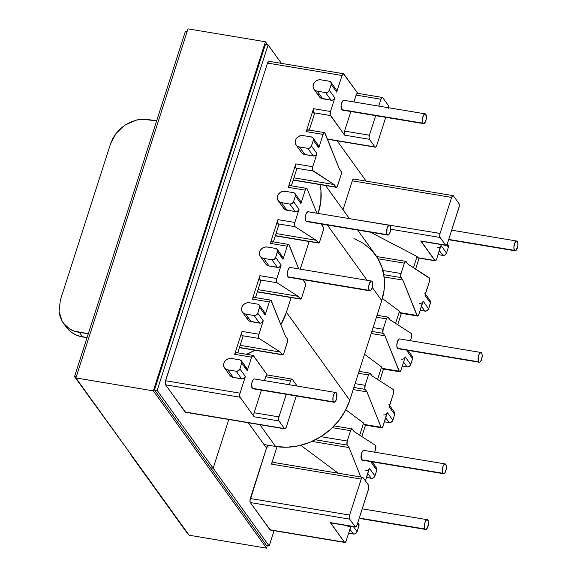 <?xml version="1.0" encoding="UTF-8"?>
<svg xmlns="http://www.w3.org/2000/svg" width="577" height="577" viewBox="0 0 577 577"><rect width="100%" height="100%" fill="white"/><g stroke="black" fill="none" stroke-linecap="round" stroke-linejoin="round"><path stroke-width="0.87" d="M359.283 518.059L425.025 529.022A4.955 1.904 -80.5 0 1 424.759 523.375A4.955 1.904 -80.5 0 1 427.268 519.675A4.955 1.904 -80.5 0 1 427.889 520.108A4.955 1.904 -80.5 0 1 428.156 525.762A4.955 1.904 -80.5 0 1 425.638 529.455A4.955 1.904 -80.5 0 1 425.025 529.022L359.283 518.059M445.163 463.944L363.885 450.385A4.955 1.904 99.5 0 0 361.368 454.085A4.955 1.904 99.5 0 0 361.635 459.739L442.92 473.291A4.955 1.904 -80.5 0 1 442.646 467.644A4.955 1.904 -80.5 0 1 445.163 463.944A4.955 1.904 -80.5 0 1 445.783 464.377A4.955 1.904 -80.5 0 1 446.05 470.031A4.955 1.904 -80.5 0 1 443.533 473.724A4.955 1.904 -80.5 0 1 442.92 473.291L362.306 460.179M514.489 250.375L448.747 239.412L514.489 250.375A4.955 1.904 -80.5 0 1 514.222 244.727A4.955 1.904 -80.5 0 1 516.732 241.027A4.955 1.904 -80.5 0 1 517.353 241.46A4.955 1.904 -80.5 0 1 517.619 247.115A4.955 1.904 -80.5 0 1 515.102 250.807A4.955 1.904 -80.5 0 1 514.489 250.375L515.16 250.815L515.946 250.512L517.821 246.09L517.8 242.578L516.682 241.02L515.896 241.33L514.453 243.883L513.869 247.634L514.489 250.375M399.616 338.923L398.83 339.226L397.387 341.786L396.803 345.536L397.423 348.277A4.955 1.904 99.5 0 0 398.036 348.71L479.321 362.269A4.955 1.904 -80.5 0 1 478.701 361.837L398.094 348.717M480.951 352.489L399.673 338.93A4.955 1.904 99.5 0 0 397.156 342.623A4.955 1.904 99.5 0 0 397.423 348.277L478.701 361.837A4.955 1.904 -80.5 0 1 478.434 356.182A4.955 1.904 -80.5 0 1 480.951 352.489A4.955 1.904 -80.5 0 1 481.564 352.922A4.955 1.904 -80.5 0 1 481.831 358.569A4.955 1.904 -80.5 0 1 479.321 362.269M335.72 392.497L254.443 378.938A4.955 1.904 99.5 0 0 251.925 382.638A4.955 1.904 99.5 0 0 252.192 388.292L333.477 401.844A4.955 1.904 -80.5 0 1 333.203 396.197A4.955 1.904 -80.5 0 1 335.72 392.497A4.955 1.904 -80.5 0 1 336.333 392.93A4.955 1.904 -80.5 0 1 336.607 398.584A4.955 1.904 -80.5 0 1 334.09 402.277A4.955 1.904 -80.5 0 1 333.477 401.844L252.863 388.725M371.509 281.042L290.224 267.483A4.955 1.904 99.5 0 0 287.714 271.176A4.955 1.904 99.5 0 0 287.981 276.83L369.258 290.39A4.955 1.904 -80.5 0 1 368.991 284.735A4.955 1.904 -80.5 0 1 371.509 281.042A4.955 1.904 -80.5 0 1 372.122 281.468A4.955 1.904 -80.5 0 1 372.389 287.122A4.955 1.904 -80.5 0 1 369.879 290.822A4.955 1.904 -80.5 0 1 369.258 290.39L288.651 277.27M260.285 256.397L265.781 264.028A6.325 5.453 -35.7 0 0 269.084 266.019L263.595 258.388A6.325 5.453 144.3 0 1 260.285 256.397A6.325 5.453 144.3 0 1 259.657 251.745A6.325 5.453 144.3 0 1 267.245 247.021L275.597 248.413L267.245 247.021L264.901 247.086L262.636 248.002L260.797 249.639L259.657 251.745L259.398 253.988L260.054 256.044L261.525 257.587L263.595 258.388L271.947 259.78L277.443 267.411L269.084 266.019L267.021 265.218L265.55 263.675M242.398 312.128L247.886 319.759A6.325 5.453 -35.7 0 0 251.19 321.75L245.701 314.119A6.325 5.453 144.3 0 1 242.398 312.128A6.325 5.453 144.3 0 1 241.77 307.469A6.325 5.453 144.3 0 1 249.351 302.745L247.006 302.81L244.742 303.733L242.903 305.37L241.77 307.469L241.511 309.719L242.167 311.775L243.638 313.318L245.701 314.119L254.053 315.511L259.549 323.142L249.127 320.949L247.656 319.406L246.999 317.35M224.503 367.852L229.992 375.483A6.325 5.453 -35.7 0 0 233.303 377.473L227.807 369.843A6.325 5.453 144.3 0 1 224.503 367.852A6.325 5.453 144.3 0 1 223.876 363.2A6.325 5.453 144.3 0 1 231.456 358.476L229.112 358.541L226.855 359.464L225.008 361.101L223.876 363.2L223.616 365.45L224.273 367.499L225.744 369.049L227.807 369.843L236.159 371.242L241.655 378.873L233.303 377.473L231.233 376.68L229.761 375.129M343.849 100.283L342.284 101.595L341.187 105.007L341.656 109.644A4.955 1.904 99.5 0 0 342.276 110.077L423.554 123.629A4.955 1.904 -80.5 0 1 422.941 123.197L342.327 110.084M425.184 113.849L343.906 100.29A4.955 1.904 99.5 0 0 341.389 103.99A4.955 1.904 99.5 0 0 341.656 109.644L422.941 123.197A4.955 1.904 -80.5 0 1 422.667 117.549A4.955 1.904 -80.5 0 1 425.184 113.849A4.955 1.904 -80.5 0 1 425.797 114.282A4.955 1.904 -80.5 0 1 426.071 119.937A4.955 1.904 -80.5 0 1 423.554 123.629M308.068 211.745L306.495 213.057L305.839 214.608L305.255 218.358L305.875 221.099A4.955 1.904 99.5 0 0 306.488 221.532L387.766 235.091A4.955 1.904 -80.5 0 1 387.153 234.659L306.538 221.539M389.403 225.311L308.118 211.752A4.955 1.904 99.5 0 0 305.601 215.452A4.955 1.904 99.5 0 0 305.875 221.099L387.153 234.659A4.955 1.904 -80.5 0 1 386.886 229.004A4.955 1.904 -80.5 0 1 389.403 225.311A4.955 1.904 -80.5 0 1 390.016 225.744A4.955 1.904 -80.5 0 1 390.283 231.391A4.955 1.904 -80.5 0 1 387.766 235.091M278.179 200.666L283.675 208.297A6.325 5.453 -35.7 0 0 286.978 210.288L281.482 202.657A6.325 5.453 144.3 0 1 278.179 200.666A6.325 5.453 144.3 0 1 277.551 196.014A6.325 5.453 144.3 0 1 285.139 191.29L293.491 192.682L285.139 191.29L282.795 191.355L280.53 192.278L278.691 193.908L277.551 196.014L277.292 198.264L277.948 200.313L279.419 201.856L281.482 202.657L289.842 204.049L295.33 211.68L284.915 209.487L283.444 207.944L282.788 205.895M296.073 144.935L301.569 152.566A6.325 5.453 -35.7 0 0 304.872 154.557L299.376 146.926A6.325 5.453 144.3 0 1 296.073 144.935A6.325 5.453 144.3 0 1 295.446 140.283A6.325 5.453 144.3 0 1 303.026 135.559L300.689 135.624L298.424 136.547L296.585 138.184L295.446 140.283L295.186 142.533L295.842 144.582L297.314 146.125L299.376 146.926L307.736 148.325L313.224 155.949L304.872 154.557L302.81 153.756L301.338 152.213M313.967 89.204L319.456 96.835A6.325 5.453 -35.7 0 0 322.767 98.833L317.271 91.202A6.325 5.453 144.3 0 1 313.967 89.204A6.325 5.453 144.3 0 1 313.34 84.552A6.325 5.453 144.3 0 1 320.92 79.828L318.576 79.893L316.319 80.816L314.472 82.453L313.34 84.552L313.08 86.802L313.737 88.858L315.208 90.401L317.271 91.202L325.623 92.594L331.119 100.225L320.697 98.032L319.225 96.489L318.569 94.433M308.154 130.395L307.209 129.904L306.178 131.599L323.113 134.419A3.101 1.19 -80.5 0 1 324.534 132.638L307.606 129.811A3.101 1.19 99.5 0 0 306.178 131.599L313.535 108.678L330.47 111.505A3.101 1.19 -80.5 0 0 330.491 115.566L313.556 112.739L313.174 111.022L313.535 108.678A3.101 1.19 99.5 0 0 313.556 112.739L314.436 113.957L309.258 130.085L314.436 113.957L313.556 112.739L330.491 115.566L344.592 135.148A3.101 1.19 99.5 0 1 344.57 131.087L369.403 135.234L369.042 137.578L369.424 139.288A3.101 1.19 -80.5 0 1 369.403 135.234L375.692 115.645L369.403 135.234L344.57 131.087L350.859 111.505L344.57 131.087L344.202 133.431L344.592 135.148L330.21 114.866L330.47 111.505L334.833 97.91L333.376 99.742L332.265 100.189L322.767 98.833L317.271 91.202L325.623 92.594L327.88 92.111L329.344 90.279L331.205 84.48L336.694 92.111L342.031 75.5L343.416 73.712L357.769 93.337L343.834 73.986A3.101 1.19 -80.5 0 0 343.452 73.719L268.947 61.292A3.101 1.19 99.5 0 0 267.519 63.073L165.534 380.733L240.039 393.161L245.369 376.557L243.912 378.389L242.802 378.837L233.303 377.473L227.807 369.843L236.159 371.242L238.416 370.759L239.881 368.927L241.741 363.128L247.23 370.759L251.601 357.163L234.666 354.336L242.023 331.422L258.958 334.242L263.263 320.826L261.807 322.658L260.696 323.106L251.19 321.75L245.701 314.119L254.053 315.511L256.311 315.028L257.768 313.196L259.628 307.397L265.124 315.028L269.329 301.944L252.394 299.117L259.917 275.691L276.845 278.518L281.158 265.095L280.602 266.127L278.59 267.382L269.084 266.019L263.595 258.388L271.947 259.78L277.443 267.411A3.101 2.676 -35.7 0 0 281.158 265.095L275.662 257.465L277.523 251.666L283.018 259.297L287.216 246.213L270.288 243.393L277.912 219.628L294.847 222.448L299.052 209.364L293.556 201.734L295.417 195.942L300.913 203.573L305.219 190.15L306.25 188.463L307.195 188.946L316.874 213.209L307.195 188.946A3.101 1.19 -80.5 0 0 306.647 188.369L289.712 185.542A3.101 1.19 99.5 0 0 288.284 187.323L295.806 163.897L312.741 166.724L316.939 153.633L311.45 146.003L313.311 140.211L318.8 147.842L323.113 134.419L324.137 132.732L324.678 132.681L339.197 168.599L341.274 171.787L341.014 175.148L337.271 186.486L336.29 187.301L334.083 184.539L312.568 170.395L312.741 166.724L316.939 153.633L316.384 154.665L314.371 155.92L304.872 154.557L299.376 146.926L307.736 148.325L309.993 147.842L311.45 146.003L313.311 140.211L313.116 138.105L311.385 136.951L303.026 135.559L311.385 136.951A3.101 2.676 144.3 0 1 313.001 137.932A3.101 2.676 144.3 0 1 313.311 140.211L318.8 147.842L323.113 134.419L306.178 131.599L313.535 108.678L330.47 111.505L334.833 97.91L329.344 90.279L331.205 84.48L331.01 82.374L329.272 81.22L320.92 79.828L329.272 81.22A3.101 2.676 144.3 0 1 330.895 82.201A3.101 2.676 144.3 0 1 331.205 84.48L336.694 92.111L342.031 75.5L267.519 63.073L165.26 381.895L165.556 384.794L185.563 412.281M357.516 93.301L356.124 95.09L353.917 101.963L356.124 95.09L380.964 99.23L378.757 106.103L380.964 99.23A3.101 1.19 -80.5 0 1 382.385 97.448L380.964 99.23L356.124 95.09A3.101 1.19 99.5 0 1 357.552 93.301L382.385 97.448A3.101 1.19 -80.5 0 1 382.775 97.715L382.356 97.441M272.257 242.181L271.313 241.698L270.288 243.393L277.912 219.628L277.739 223.299L278.972 224.417L278.136 223.883L295.071 226.711L316.189 240.263L317.985 242.758A3.101 1.19 -80.5 0 0 318.367 243.025A3.101 1.19 -80.5 0 0 319.795 241.244L323.12 230.879A3.101 1.19 -80.5 0 0 323.098 226.819L321.165 223.984L323.38 227.518L323.394 229.711L319.795 241.244L318.403 243.032L316.189 240.263L295.071 226.711L294.494 225.073L294.847 222.448L299.052 209.364L297.588 211.196L296.477 211.651L286.978 210.288L281.482 202.657L289.842 204.049L295.33 211.68A3.101 2.676 -35.7 0 0 299.052 209.364L293.556 201.734L292.099 203.566L289.842 204.049A3.101 2.676 144.3 0 0 293.556 201.734L295.417 195.942L300.913 203.573L305.219 190.15L288.284 187.323L289.315 185.635L289.849 185.585M336.499 90.005L336.694 92.111A3.101 2.676 -35.7 0 0 336.391 89.832L330.895 82.201M245.304 367.499L247.035 368.653L247.23 370.759L251.601 357.163L252.993 355.374L267.339 375L253.411 355.648A3.101 1.19 -80.5 0 0 253.022 355.374L236.087 352.554A3.101 1.19 99.5 0 0 234.666 354.336L236.058 352.547M264.93 312.922L265.124 315.028L269.329 301.944L269.798 300.869L270.887 300.206L285.413 336.117L287.209 338.612L287.497 341.505L283.898 353.037L282.506 354.826L280.292 352.057L259.174 338.497L258.597 336.867L258.958 334.242L263.263 320.826L257.768 313.196L259.758 306.293L259.441 305.291L257.703 304.144L249.351 302.745L257.703 304.144A3.101 2.676 144.3 0 1 259.325 305.118A3.101 2.676 144.3 0 1 259.628 307.397L265.124 315.028A3.101 2.676 -35.7 0 0 264.814 312.748L259.325 305.118M281.093 256.044L282.824 257.191L283.018 259.297L287.216 246.213L288.248 244.525L288.781 244.475L298.72 268.896L289.192 245.009A3.101 1.19 -80.5 0 0 288.644 244.432L271.709 241.604A3.101 1.19 99.5 0 0 270.288 243.393L287.216 246.213A3.101 1.19 -80.5 0 1 288.644 244.432M300.718 201.46L300.913 203.573A3.101 2.676 -35.7 0 0 300.603 201.286L295.107 193.656A3.101 2.676 144.3 0 1 295.417 195.942L295.222 193.829L293.491 192.682A3.101 2.676 144.3 0 1 295.107 193.656M316.874 144.582L318.612 145.736L318.8 147.842A3.101 2.676 -35.7 0 0 318.497 145.563L313.001 137.932M296.282 395.973L286.3 427.067L296.282 395.973M385.746 117.326L376.731 145.404L385.746 117.326M324.534 132.638A3.101 1.19 -80.5 0 1 325.089 133.215L339.197 168.599L340.993 171.088A3.101 1.19 -80.5 0 1 341.014 175.148L337.682 185.513A3.101 1.19 -80.5 0 1 336.261 187.301A3.101 1.19 -80.5 0 1 335.872 187.027L293.26 179.923L335.872 187.027L334.083 184.539L293.924 177.839L334.083 184.539L312.965 170.98A3.101 1.19 -80.5 0 1 312.741 166.724L295.806 163.897L288.284 187.323L305.219 190.15A3.101 1.19 -80.5 0 1 306.647 188.369M388.559 108.245L388.263 105.346L382.775 97.715L388.263 105.346A3.101 1.19 -80.5 0 1 388.617 107.748M369.424 139.288L374.92 146.919L375.829 147.005L376.731 145.404A3.101 1.19 -80.5 0 1 375.302 147.193A3.101 1.19 -80.5 0 1 374.92 146.919L327.39 138.992L374.92 146.919L369.424 139.288L344.592 135.148L369.424 139.288M60.369 300.112L110.546 143.846L112.854 138.393L116.157 133.316L120.326 128.786L125.202 124.993L130.59 122.079L136.287 120.153L142.079 119.288L156.677 120.788L147.734 119.518C142.743 119.086 138.927 119.295 136.287 120.153L125.202 124.993L116.157 133.316L110.546 143.846L60.369 300.112L59.034 311.248L60.058 316.506L62.179 321.295L59.034 311.248M353.687 179.05L352.295 180.839L343.012 209.761L352.295 180.839L451.64 197.413L352.295 180.839A3.101 1.19 99.5 0 1 353.723 179.058L453.068 195.625A3.101 1.19 -80.5 0 1 453.45 195.899L452.541 195.812L451.64 197.413L440.078 233.411L451.64 197.413A3.101 1.19 -80.5 0 1 453.068 195.625M268.911 61.285L267.519 63.073L342.031 75.5A3.101 1.19 -80.5 0 1 343.452 73.719M344.815 542.474L270.303 530.047A3.101 1.19 99.5 0 1 269.921 529.773L344.426 542.2A3.101 1.19 -80.5 0 0 344.815 542.474A3.101 1.19 -80.5 0 0 346.236 540.685L350.874 526.253L346.236 540.685L344.844 542.474L269.921 529.773L250.331 502.56L349.669 519.127L355.165 526.758L349.669 519.127A3.101 1.19 -80.5 0 1 349.648 515.073L361.209 479.069L349.648 515.073L349.287 517.41L349.669 519.127L250.331 502.56A3.101 1.19 99.5 0 1 250.31 498.499L349.648 515.073L250.31 498.499L267.447 445.112L249.942 500.843L250.331 502.56L270.339 530.047M88.324 333.679L74.08 331.083L69.319 328.724L65.302 325.421L62.179 321.295L63.29 323.012L69.319 328.724C71.209 330.224 74.563 331.45 79.388 332.41L88.324 333.679M316.189 240.263L276.037 233.57L316.189 240.263M317.985 242.758L275.366 235.647L317.985 242.758M278.972 224.417L273.361 241.878L278.972 224.417M296.866 168.686L296.03 168.152L312.965 170.98L296.03 168.152L295.453 166.522L295.806 163.897A3.101 1.19 99.5 0 0 296.03 168.152L296.866 168.686L291.363 185.816L296.866 168.686M294.847 222.448L277.912 219.628A3.101 1.19 99.5 0 0 278.136 223.883L295.071 226.711A3.101 1.19 -80.5 0 1 294.847 222.448M316.939 153.633L311.45 146.003A3.101 2.676 144.3 0 1 307.736 148.325L313.224 155.949A3.101 2.676 -35.7 0 0 316.939 153.633M334.833 97.91L329.344 90.279A3.101 2.676 144.3 0 1 325.623 92.594L331.119 100.225A3.101 2.676 -35.7 0 0 334.833 97.91M390.016 225.744L389.345 225.304L388.559 225.607L387.117 228.167L386.698 233.541L387.823 235.099L388.609 234.789L390.052 232.235L390.629 228.485L390.016 225.744M425.797 114.282L425.134 113.842L423.561 115.155L422.465 118.566L422.487 122.079L423.605 123.637L425.177 122.324L426.273 118.912L425.797 114.282M267.086 374.956L266.105 375.778L264.454 380.611L265.694 376.745L290.534 380.885L289.293 384.751L290.534 380.885A3.101 1.19 -80.5 0 1 291.955 379.103A3.101 1.19 -80.5 0 1 292.344 379.37L291.435 379.291L290.534 380.885L265.694 376.745A3.101 1.19 99.5 0 1 267.122 374.963L291.955 379.103M284.872 428.848A3.101 1.19 -80.5 0 1 284.49 428.581L285.399 428.661L286.3 427.067A3.101 1.19 -80.5 0 1 284.872 428.848L185.527 412.281A3.101 1.19 99.5 0 1 185.145 412.007L284.49 428.581L185.145 412.007L165.556 384.794A3.101 1.19 99.5 0 1 165.534 380.733L240.039 393.161A3.101 1.19 -80.5 0 0 240.061 397.221L165.556 384.794L240.061 397.221L254.161 416.803L278.994 420.95L284.49 428.581L278.994 420.95L254.161 416.803A3.101 1.19 99.5 0 1 254.14 412.75L278.972 416.89L278.612 419.234L278.994 420.95A3.101 1.19 -80.5 0 1 278.972 416.89L286.228 394.293L278.972 416.89L254.14 412.75L261.395 390.153L254.14 412.75L253.772 415.087L254.161 416.803L240.061 397.221L239.671 395.505L240.039 393.161L245.369 376.557L239.881 368.927L241.741 363.128L241.547 361.022L239.808 359.868L231.456 358.476L239.808 359.868A3.101 2.676 144.3 0 1 241.431 360.849A3.101 2.676 144.3 0 1 241.741 363.128L247.23 370.759A3.101 2.676 -35.7 0 0 246.927 368.479L241.431 360.849M254.385 378.93L252.82 380.243L251.723 383.655L252.192 388.292A4.955 1.904 99.5 0 0 252.813 388.725L334.09 402.277M277.22 249.387A3.101 2.676 144.3 0 1 277.523 251.666L283.018 259.297A3.101 2.676 -35.7 0 0 282.708 257.017L277.22 249.387A3.101 2.676 144.3 0 0 275.597 248.413L276.607 248.802L277.652 250.569L275.662 257.465L281.158 265.095L276.845 278.518A3.101 1.19 -80.5 0 0 277.068 282.773L260.133 279.946L277.068 282.773L298.186 296.326L258.034 289.632L298.186 296.326L299.982 298.821A3.101 1.19 -80.5 0 0 300.365 299.095A3.101 1.19 -80.5 0 0 301.793 297.306L305.118 286.942A3.101 1.19 -80.5 0 0 305.096 282.881L303.019 279.665L305.384 283.581L305.392 285.781L301.793 297.306L300.401 299.095L298.186 296.326L277.068 282.773L276.491 281.143L276.845 278.518L259.917 275.691A3.101 1.19 99.5 0 0 260.133 279.946L260.97 280.48L255.474 297.609L260.97 280.48L259.744 279.362L259.917 275.691L252.394 299.117L269.329 301.944A3.101 1.19 -80.5 0 1 270.75 300.155A3.101 1.19 -80.5 0 1 271.298 300.74L285.413 336.117L287.209 338.612A3.101 1.19 -80.5 0 1 287.231 342.673L283.898 353.037A3.101 1.19 -80.5 0 1 282.47 354.819A3.101 1.19 -80.5 0 1 282.088 354.552L239.469 347.441L282.088 354.552L280.292 352.057L240.14 345.363L280.292 352.057L259.174 338.497A3.101 1.19 -80.5 0 1 258.958 334.242L242.023 331.422L234.666 354.336L251.601 357.163A3.101 1.19 -80.5 0 1 253.022 355.374M290.173 267.476L289.387 267.778L287.945 270.339L287.36 274.082L287.981 276.83A4.955 1.904 99.5 0 0 288.594 277.263L369.879 290.822M297.162 386.063L292.344 379.37L297.162 386.063M87.026 337.718L82.908 337.033C75.789 335.778 70.17 332.381 66.059 326.849A31.483 27.162 -35.7 0 0 82.518 336.766L87.091 337.523L82.518 336.766L79.388 332.41L82.518 336.766A3.101 1.19 99.5 0 0 82.908 337.033A3.101 1.19 -80.5 0 1 82.518 336.766A31.483 27.162 144.3 0 1 65.994 326.762M242.246 335.677L259.174 338.497L242.246 335.677L241.662 334.047L242.023 331.422A3.101 1.19 99.5 0 0 242.246 335.677L243.076 336.211L242.246 335.677M237.746 352.828L243.076 336.211L237.746 352.828M299.982 298.821L257.364 291.717L299.982 298.821M270.75 300.155L253.815 297.335A3.101 1.19 99.5 0 0 252.394 299.117L253.418 297.429L253.959 297.379M275.662 257.465L274.205 259.297L271.947 259.78A3.101 2.676 144.3 0 0 275.662 257.465M263.263 320.826L257.768 313.196A3.101 2.676 144.3 0 1 254.053 315.511L259.549 323.142A3.101 2.676 -35.7 0 0 263.263 320.826M245.369 376.557L239.881 368.927A3.101 2.676 144.3 0 1 236.159 371.242L241.655 378.873A3.101 2.676 -35.7 0 0 245.369 376.557M372.122 281.468L371.451 281.035L370.665 281.338L368.79 285.752L368.811 289.272L369.929 290.83L370.715 290.519L372.158 287.966L372.742 284.216L372.122 281.468M336.333 392.93L335.67 392.49L334.097 393.802L333.001 397.214L333.023 400.726L334.141 402.284L335.713 400.972L336.809 397.56L336.333 392.93M447.471 244.403L448.517 246.163L448.387 247.266L446.728 244.958L448.387 247.266L446.526 253.065L441.03 245.434L436.666 259.03L435.274 260.818L421.174 241.236M422.58 302.197L418.938 314.249A3.101 1.19 -80.5 0 1 417.517 316.03A3.101 1.19 -80.5 0 1 416.962 315.453L402.854 280.069L384.123 276.946L402.854 280.069L401.058 277.58L383.792 274.695L401.058 277.58A3.101 1.19 -80.5 0 1 401.037 273.52L382.876 270.49L401.037 273.52L404.369 263.155A3.101 1.19 -80.5 0 1 405.79 261.367A3.101 1.19 -80.5 0 1 406.179 261.641L407.968 264.136L429.086 277.688A3.101 1.19 -80.5 0 1 429.31 281.944L425.004 295.366L430.492 302.997L428.632 308.796L423.143 301.165L418.938 314.249L418.469 315.316L417.373 315.987L402.854 280.069L400.777 276.881L401.037 273.52L404.369 263.155L405.761 261.367L407.968 264.136L429.483 278.273L429.31 281.944L425.126 294.263M407.247 350.246A3.101 2.676 144.3 0 1 407.11 351.097L407.376 350.268L407.11 351.097L412.598 358.728L410.737 364.52L405.249 356.889L401.044 369.98L400.02 371.667L399.479 371.718L384.96 335.8L382.883 332.612L383.142 329.251L386.475 318.886L387.867 317.098L390.081 319.86L411.199 333.419L411.711 336.362L410.442 340.726L411.415 337.675A3.101 1.19 -80.5 0 0 411.199 333.419L390.081 319.86L388.285 317.372A3.101 1.19 -80.5 0 0 387.895 317.098L377.041 315.287M440.475 246.466L436.666 259.03A3.101 1.19 -80.5 0 1 435.246 260.818A3.101 1.19 -80.5 0 1 434.856 260.544L417.921 257.724L417.048 256.498L370.477 232.206L417.048 256.498L413.464 267.656L417.048 256.498L417.921 257.724A3.101 1.19 99.5 0 0 418.311 257.991L434.856 260.544L420.756 240.962A3.101 1.19 99.5 0 0 421.145 241.229L445.978 245.376A3.101 1.19 -80.5 0 1 445.595 245.102L446.504 245.189L447.406 243.588L459.234 206.422L458.939 203.53L453.45 195.899L458.939 203.53A3.101 1.19 -80.5 0 1 458.96 207.59L447.406 243.588A3.101 1.19 -80.5 0 1 445.978 245.376M419.118 258.128L415.613 269.041L419.118 258.128M401.39 313.34L397.719 324.772L401.39 313.34M404.693 357.92L405.249 356.889L410.737 364.52A3.101 2.676 -35.7 0 1 407.023 366.835L402.306 366.049L407.023 366.835L403.59 362.067L407.023 366.835L408.17 366.806L410.182 365.551L412.598 358.728L407.11 351.097L407.239 349.994M401.534 359.204A3.101 2.676 144.3 0 0 405.249 356.889L401.044 369.98A3.101 1.19 -80.5 0 1 399.623 371.761A3.101 1.19 -80.5 0 1 399.075 371.184L382.14 368.357L381.577 366.958L364.527 354.264L381.577 366.958L382.551 368.891L383.085 368.84M383.496 369.071L379.724 380.834L383.496 369.071M386.799 413.651L383.049 426.042L382.017 427.73L381.072 427.247L366.958 391.862L364.88 388.674L365.147 385.313L368.472 374.949L369.864 373.16L372.078 375.923L393.197 389.482L393.774 391.112L393.42 393.738L389.345 405.725M365.493 425.134L361.829 436.565L365.493 425.134M375.526 449.469L374.653 452.188L375.822 448.156L375.302 445.213L354.184 431.654L375.302 445.213A3.101 1.19 -80.5 0 1 375.526 449.469M371.458 461.708A3.101 2.676 144.3 0 1 371.321 462.552L371.451 461.456M368.905 469.382L365.429 480.908L369.46 468.351A3.101 2.676 144.3 0 1 365.746 470.666M361.209 479.069L271.464 464.103L277.054 446.692L271.464 464.103L361.209 479.069A3.101 1.19 -80.5 0 1 362.637 477.287A3.101 1.19 -80.5 0 1 363.02 477.554L362.111 477.475L361.209 479.069M352.006 428.891A3.101 1.19 -80.5 0 0 350.578 430.68L347.253 441.044A3.101 1.19 -80.5 0 0 347.275 445.105L315.403 439.782L347.275 445.105L349.071 447.593L311.998 441.412L349.071 447.593L360.784 476.977L349.071 447.593L346.993 444.405L347.253 441.044L320.913 436.652L347.253 441.044L350.578 430.68L332.417 427.651L350.578 430.68L351.97 428.891L354.184 431.654L352.388 429.165A3.101 1.19 -80.5 0 0 352.006 428.891L334.162 425.913M404.369 263.155L378.029 258.763L404.369 263.155M350.225 218.777L440.078 233.411L439.717 235.755L440.1 237.472L445.595 245.102L420.756 240.962L445.595 245.102L440.1 237.472A3.101 1.19 -80.5 0 1 440.078 233.411L350.253 218.777M399.623 371.761L382.688 368.941A3.101 1.19 99.5 0 1 382.14 368.357L399.075 371.184L384.96 335.8L371.191 333.506L384.96 335.8L383.164 333.311L371.862 331.422L383.164 333.311A3.101 1.19 -80.5 0 1 383.142 329.251L373.095 327.577L383.142 329.251L386.475 318.886L376.428 317.206L386.475 318.886A3.101 1.19 -80.5 0 1 387.895 317.098M390.607 229.22L440.1 237.472L390.607 229.22M377.567 379.45L381.577 366.958L377.567 379.45M400.438 313.16L400.034 312.626L416.962 315.453L400.034 312.626L399.472 311.227L382.385 298.511L399.472 311.227L395.57 323.387L399.472 311.227L400.034 312.626A3.101 1.19 99.5 0 0 400.582 313.21L417.517 316.03M407.91 350.354L412.295 356.449A3.101 2.676 -35.7 0 1 412.598 358.728L412.411 356.622L411.689 355.865M421.477 306.337L424.917 311.111L420.2 310.325L424.917 311.111A3.101 2.676 -35.7 0 0 428.632 308.796L427.175 310.628L424.917 311.111L421.477 306.337M429.577 300.134L430.622 301.894L428.632 308.796L423.143 301.165A3.101 2.676 144.3 0 1 419.421 303.48M439.371 250.606L442.811 255.38L438.094 254.594L442.811 255.38A3.101 2.676 -35.7 0 0 446.526 253.065L445.069 254.897L442.811 255.38L439.371 250.606M447.298 243.898L448.077 244.987A3.101 2.676 -35.7 0 1 448.387 247.266L446.526 253.065L441.03 245.434A3.101 2.676 144.3 0 1 437.316 247.749M424.694 293.087A3.101 2.676 144.3 0 1 425.004 295.366L430.492 302.997A3.101 2.676 -35.7 0 0 430.19 300.718L425.415 294.082M478.701 361.837L479.372 362.277L480.158 361.967L481.6 359.413L482.184 355.663L482.019 354.04L480.893 352.482L479.328 353.795L478.232 357.206L478.701 361.837M357.062 531.713L353.441 526.678L357.062 531.713L356.507 532.744L354.494 533.992L348.631 533.242L353.348 534.028A3.101 2.676 -35.7 0 0 357.062 531.713L358.923 525.914L357.062 531.713M355.547 527.032A3.101 1.19 -80.5 0 1 355.165 526.758L356.074 526.844L356.975 525.243A3.101 1.19 -80.5 0 1 355.547 527.032L330.715 522.885A3.101 1.19 99.5 0 1 330.325 522.618L355.165 526.758L330.325 522.618L344.426 542.2L330.744 522.892M358.007 523.05L359.053 524.81L358.923 525.914L357.43 523.837L358.923 525.914A3.101 2.676 -35.7 0 0 358.613 523.635L357.841 522.553M375.901 467.32L376.947 469.087L376.817 470.183L371.321 462.552L376.817 470.183L374.956 475.982L369.46 468.351L374.956 475.982L374.401 477.013L372.389 478.268L366.525 477.511L371.242 478.297A3.101 2.676 -35.7 0 0 374.956 475.982L376.817 470.183A3.101 2.676 -35.7 0 0 376.507 467.904L372.129 461.816M363.827 450.385L362.262 451.69L361.166 455.102L361.635 459.739A4.955 1.904 99.5 0 0 362.255 460.172L443.533 473.724M364.549 424.953L364.137 424.42L381.072 427.247L366.958 391.862L353.196 389.569L366.958 391.862L365.169 389.374L353.86 387.484L365.169 389.374A3.101 1.19 -80.5 0 1 365.147 385.313L355.1 383.64L365.147 385.313L368.472 374.949A3.101 1.19 -80.5 0 1 369.9 373.16A3.101 1.19 -80.5 0 1 370.283 373.434L372.078 375.923L393.197 389.482A3.101 1.19 -80.5 0 1 393.42 393.738L389.215 406.828L394.711 414.459L392.85 420.251L387.355 412.62L383.049 426.042A3.101 1.19 -80.5 0 1 381.621 427.824A3.101 1.19 -80.5 0 1 381.072 427.247L364.137 424.42L363.582 423.02L345.796 409.785L363.582 423.02L359.68 435.181L363.582 423.02L364.137 424.42A3.101 1.19 99.5 0 0 364.686 425.004L381.621 427.824M356.975 525.243L368.804 488.077L368.515 485.185L363.02 477.554L368.515 485.185A3.101 1.19 -80.5 0 1 368.53 489.246L356.975 525.243M368.472 374.949L358.425 373.276L368.472 374.949M265.773 447.009L266.783 447.175L265.773 447.009M338.252 473.219L300.761 445.3L338.252 473.219M274.234 462.538L272.041 463.158L271.464 464.103L272.041 463.158L274.234 462.538L362.637 477.287M268.045 447.384A3.101 1.19 -80.5 0 1 267.678 445.148M383.64 414.935A3.101 2.676 144.3 0 0 387.355 412.62L392.85 420.251A3.101 2.676 -35.7 0 1 389.129 422.566L385.696 417.791L389.129 422.566L384.412 421.78L389.129 422.566L391.386 422.083L392.85 420.251L394.711 414.459L394.517 412.346L393.795 411.589M367.801 473.522L371.242 478.297L367.801 473.522M349.907 529.253L353.348 534.028L349.907 529.253M388.905 404.542A3.101 2.676 144.3 0 1 389.215 406.828L394.711 414.459A3.101 2.676 -35.7 0 0 394.401 412.173L389.626 405.544M349.821 526.073A3.101 2.676 144.3 0 1 347.852 526.397M442.92 473.291L443.583 473.731L444.369 473.428L445.156 472.426L446.252 469.007L446.23 465.495L445.112 463.937L443.54 465.25L442.884 466.8L442.299 470.551L442.92 473.291M425.025 529.022L425.696 529.462L426.482 529.159L428.358 524.738L428.336 521.226L427.218 519.668L426.432 519.978L424.989 522.531L424.405 526.282L425.025 529.022M353.932 238.489L363.481 243.415L371.574 250.18L377.885 258.525L382.183 268.117L384.304 278.604L384.159 289.567L381.758 300.603L349.763 400.243L345.197 410.918L338.641 420.813L330.354 429.562L320.639 436.818L309.885 442.314L298.497 445.826L286.913 447.233L275.575 446.468L263.992 444.535L275.575 446.468L259.895 424.679L275.575 446.468A61.854 53.365 -35.7 0 0 349.763 400.243L286.416 312.236L291.125 297.552L286.416 312.236L349.763 400.243L381.758 300.603L372.302 287.469L381.758 300.603A61.854 53.365 -35.7 0 0 375.627 255.07L357.625 230.064M318.403 212.596L319.117 213.584L318.403 212.596L318.136 213.425L320.805 201.561L320.949 190.598L319.983 184.38A61.854 53.365 144.3 0 1 318.403 212.596M327.347 225.008L367.152 280.314L327.347 225.008M309.193 241.294L300.249 269.149L309.193 241.294M286.416 312.236A61.854 53.365 144.3 0 1 280.848 324.685L286.416 312.236M254.919 350.225A61.854 53.365 144.3 0 1 246.559 354.3L254.919 350.225M185.469 31.115L74.534 376.637L76.222 376.918L74.534 376.637L131.015 454.503L74.534 376.637L185.469 31.115L187.157 31.396L185.469 31.115M154.571 389.987L157.168 390.42L268.103 44.898L265.406 44.451L268.103 44.898L281.396 63.369L268.103 44.898L157.168 390.42L154.571 389.987M210.562 467.774L213.158 468.207L157.168 390.42L213.158 468.207L210.562 467.774L213.158 468.207L228.802 419.493L213.158 468.207L210.562 467.774M228.802 419.493L213.158 468.207L228.802 419.493M274.068 530.674L269.149 545.986L266.56 545.553L269.149 545.986L213.158 468.207L269.149 545.986L274.068 530.674M187.006 532.282L186.515 532.203L187.006 532.282M337.163 140.831L366.171 181.135L337.163 140.831M248.312 422.753L266.509 448.033L248.312 422.753M130.525 454.424L186.515 532.203L130.525 454.424M153.338 390.86L265.42 41.768L187.979 28.85L75.897 377.942L153.338 390.86L75.897 377.942L189.126 535.232L266.567 548.15L189.126 535.232L75.897 377.942L187.979 28.85L265.42 41.768L267.62 44.818L265.42 41.768L153.338 390.86L266.567 548.15L153.338 390.86M267.36 545.683L266.567 548.15L267.36 545.683M154.499 389.886L265.434 44.364L154.499 389.886L266.56 545.553L154.499 389.886M362.248 508.827L427.261 519.675M448.646 239.722L515.102 250.807M375.302 147.193L327.476 139.216M336.261 187.301L293.195 180.118M318.367 243.025L275.301 235.842M282.47 354.819L239.412 347.635M300.365 299.095L257.299 291.912M66.059 326.849L63.29 323.012M435.246 260.818L418.311 257.991M405.782 261.367L376.622 256.505M451.712 230.18L516.725 241.027M369.893 373.16L359.045 371.35M359.182 518.37L425.638 529.455M349.402 218.64L325.558 185.513"/></g></svg>
